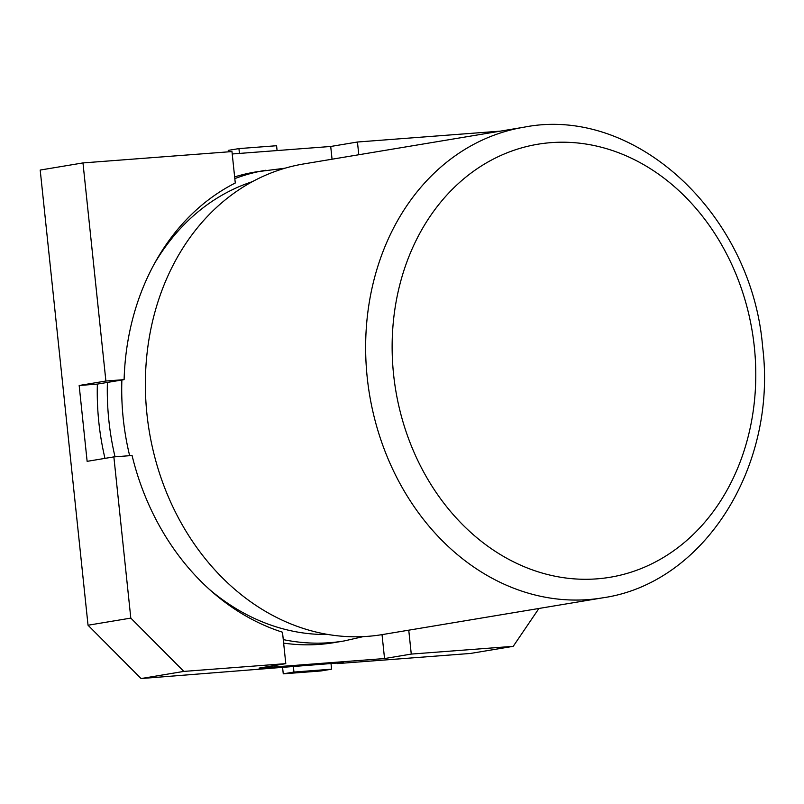 <?xml version="1.0" encoding="UTF-8"?>
<svg xmlns="http://www.w3.org/2000/svg" width="804" height="804" viewBox="0 0 804 804"><rect width="100%" height="100%" fill="white"/><g stroke="black" fill="none" stroke-linecap="round" stroke-linejoin="round"><path stroke-width="1.21" d="M146.951 414.201A238.587 196.377 -99.5 0 1 303.761 163.926L524.027 127.193A238.587 196.377 -99.5 0 0 367.217 377.468A238.587 196.377 -99.5 0 0 602.518 597.864L382.252 634.597A238.587 196.377 -99.5 0 1 146.951 414.201M104.972 458.37A238.587 196.377 -99.5 0 1 98.832 422.221A238.587 196.377 -99.5 0 1 97.374 384.101L79.164 385.488L105.897 381.026L82.973 162.921L40.2 170.056L88.038 625.231L141.072 678.546L343.549 662.536L337.127 663.612L470.451 653.451L513.223 646.326L538.921 608.477M234.637 176.91A238.587 196.377 -99.5 0 1 255.652 171.955L285.088 168.187M283.269 639.602A238.587 196.377 -99.5 0 0 344.172 640.949L334.132 642.627A238.587 196.377 -99.5 0 1 283.631 643.11M105.897 381.026L124.107 379.639A238.587 196.377 80.5 0 1 235.281 183L231.974 151.574L82.973 162.921M232.225 153.976L330.715 146.469L357.448 142.017L358.785 154.75M500.57 131.112L357.448 142.017M408.754 630.175L411.266 654.084L513.223 646.326M79.164 385.488L87.133 461.345L113.866 456.893L132.077 455.506A238.587 196.377 80.5 0 0 282.495 632.215L285.792 663.642L183.845 671.41L141.072 678.546M113.866 456.893L130.811 618.105L183.845 671.41M130.811 618.105L88.038 625.231M285.792 663.642L259.059 668.104L384.543 658.546L411.266 654.084M337.067 663.029L337.127 663.612M384.543 658.546L382.031 634.637M332.052 159.212L330.715 146.469M124.107 379.639L97.374 384.101M330.997 663.491L331.6 669.189L293.952 672.054L293.359 666.365M293.952 672.054L283.259 673.832L320.907 670.968L331.6 669.189M283.259 673.832L282.566 667.189M239.441 153.423L238.939 148.599L276.576 145.725L277.089 150.559M228.396 151.845L228.246 150.378L238.939 148.599M252.476 181.634A231.311 190.387 80.5 0 0 154.639 263.28M121.876 380.011A231.311 190.387 80.5 0 0 123.243 418.693A231.311 190.387 80.5 0 0 129.655 455.687M208.96 589.01A231.311 190.387 80.5 0 0 327.992 634.497M115.022 456.803A238.587 196.377 -99.5 0 1 108.872 420.552A238.587 196.377 -99.5 0 1 107.404 382.423M234.818 178.619A238.587 196.377 -99.5 0 1 265.682 170.277M754.333 347.006A219.502 180.659 80.5 0 0 551.041 142.64A219.502 180.659 80.5 0 0 393.588 374.493A219.502 180.659 80.5 0 0 596.89 578.86A219.502 180.659 80.5 0 0 754.333 347.006M602.518 597.864C704.193 583.523 777.568 466.219 762.624 346.795C751.951 214.437 635.341 105.083 524.027 127.193M344.172 640.949L363.197 636.627"/></g></svg>
